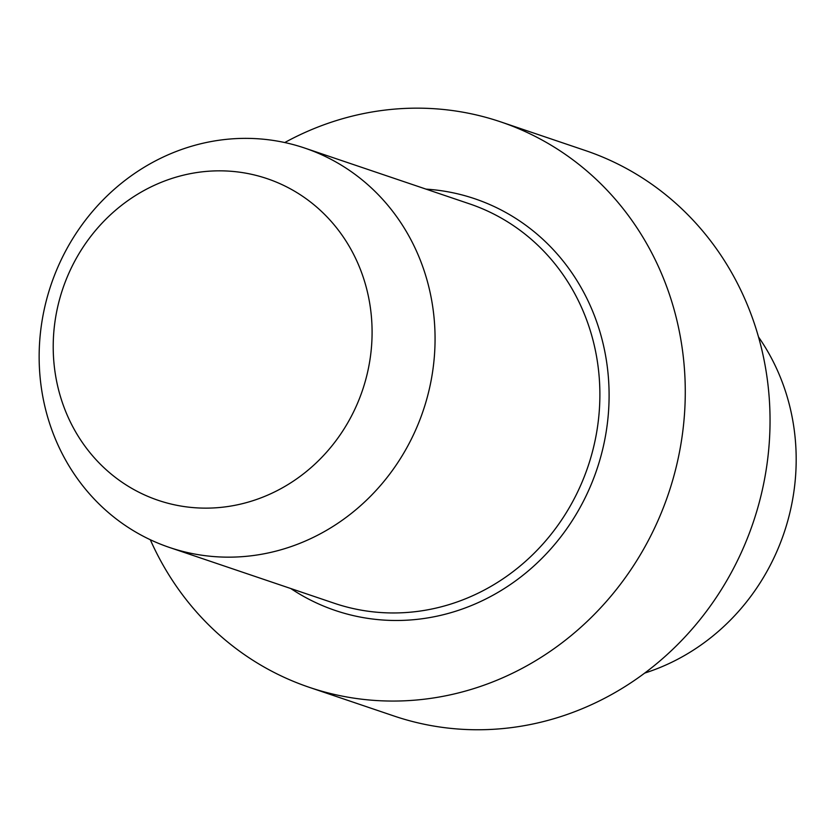 <?xml version="1.0" encoding="UTF-8"?>
<svg xmlns="http://www.w3.org/2000/svg" width="838" height="838" viewBox="0 0 838 838"><rect width="100%" height="100%" fill="white"/><g stroke="black" fill="none" stroke-linecap="round" stroke-linejoin="round"><path stroke-width="1.26" d="M290.786 588.527A217.356 202.503 -71.3 0 0 606.262 431.319A217.356 202.503 -71.3 0 0 426.008 189.126A217.356 202.503 -71.3 0 1 606.262 431.319A217.356 202.503 -71.3 0 1 290.786 588.527M284.763 142.544A298.485 278.101 108.7 0 1 500.726 121.887A298.485 278.101 108.7 0 1 668.431 493.781A298.485 278.101 108.7 0 1 309.295 687.328A298.485 278.101 108.7 0 1 150.295 539.724A298.485 278.101 108.7 0 0 309.295 687.328L394.07 716.029A298.485 278.101 108.7 0 0 753.194 522.483A298.485 278.101 108.7 0 0 585.5 150.578A298.485 278.101 108.7 0 1 753.194 522.483A298.485 278.101 108.7 0 1 394.07 716.029L309.295 687.328A298.485 278.101 108.7 0 0 668.431 493.781A298.485 278.101 108.7 0 0 500.726 121.887L585.5 150.578L500.726 121.887A298.485 278.101 108.7 0 0 284.763 142.544M793.377 495.069A215.219 200.512 -71.3 0 0 758.495 336.949A215.219 200.512 -71.3 0 1 793.377 495.069A215.219 200.512 -71.3 0 1 644.705 673.082A215.219 200.512 -71.3 0 0 793.377 495.069M432.314 373.664A210.841 196.438 -71.3 0 0 304.718 148.064A210.841 196.438 -71.3 0 0 41.9 321.855A210.841 196.438 -71.3 0 0 169.496 547.465A210.841 196.438 -71.3 0 0 432.314 373.664A210.841 196.438 -71.3 0 0 304.718 148.064A210.841 196.438 -71.3 0 0 41.9 321.855A210.841 196.438 -71.3 0 0 169.496 547.465A210.841 196.438 -71.3 0 0 432.314 373.664M369.872 360.35A169.8 158.204 108.7 0 1 111.087 473.983A169.8 158.204 108.7 0 1 156.999 184.119A169.8 158.204 108.7 0 1 369.872 360.35A169.8 158.204 108.7 0 1 111.087 473.983A169.8 158.204 108.7 0 1 156.999 184.119A169.8 158.204 108.7 0 1 369.872 360.35M597.127 429.465A210.841 196.438 -71.3 0 0 469.531 203.854L304.718 148.064L469.531 203.854A210.841 196.438 -71.3 0 1 597.127 429.465A210.841 196.438 -71.3 0 1 334.31 603.266A210.841 196.438 -71.3 0 0 597.127 429.465M334.31 603.266L169.496 547.465L334.31 603.266"/></g></svg>
